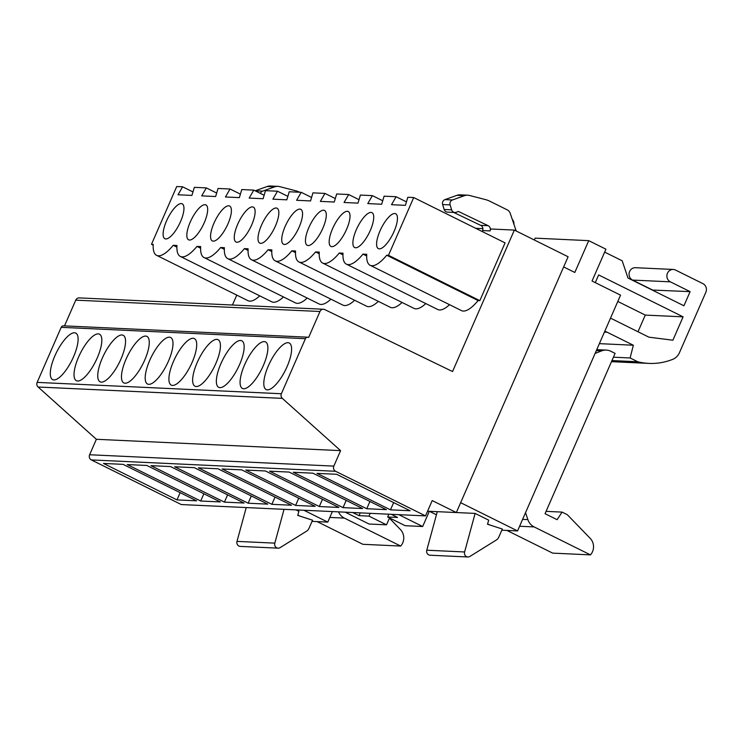 <?xml version="1.0" encoding="UTF-8"?>
<svg xmlns="http://www.w3.org/2000/svg" width="743" height="743" viewBox="0 0 743 743"><rect width="100%" height="100%" fill="white"/><g stroke="black" fill="none" stroke-linecap="round" stroke-linejoin="round"><path stroke-width="1.11" d="M449.534 304.676A38.051 12.668 -63.6 0 1 439.577 309.961A38.051 12.668 -63.6 0 1 437.757 309.506L346.396 264.164A38.051 12.668 -63.6 0 1 343.006 253.196L339.282 253.019L342.941 254.84M425.516 515.902L181.292 504.553L91.361 459.926A3.891 3.631 -87.3 0 1 89.615 454.753L96.367 439.289L38.097 387.01L282.321 398.369L340.591 450.639L333.839 466.102A3.891 3.631 -87.3 0 0 335.585 471.276L425.516 515.902L432.212 500.578L456.341 512.549L475.121 513.413L488.69 520.146L487.51 524.224L502.324 529.025L498.776 537.133A6.492 6.055 -87.3 0 1 496.315 540.022L469.882 556.451A3.891 3.631 92.7 0 1 464.607 551.965L475.121 513.413M427.569 511.212L456.341 512.549L568.098 256.753L514.36 230.089L452.552 371.546L324.775 309.59A3.891 3.631 92.7 0 0 319.973 311.503L308.651 337.424A2.6 2.424 -87.3 0 0 305.429 338.697L61.195 327.338L37.15 382.385A3.891 3.631 92.7 0 0 38.097 387.01M61.195 327.338A2.6 2.424 -87.3 0 1 63.517 325.833L307.741 337.192M64.502 325.88L75.749 300.153L319.973 311.503M323.446 309.246L79.222 297.897A3.891 3.631 92.7 0 0 75.749 300.153M236.757 295.11L232.438 305.02M305.429 338.697L281.374 393.744A3.891 3.631 92.7 0 0 282.321 398.369M287.847 196.356L277.492 191.22L272.895 199.18L286.807 199.83L289.213 191.759L301.212 192.316L296.615 200.285L310.537 200.935L312.933 192.864L324.942 193.421L320.335 201.39L334.257 202.031L336.663 193.969L348.662 194.527L359.008 199.663M324.942 193.421L335.288 198.557M53.905 379.924A25.968 8.647 -63.6 0 0 72.768 358.488A25.968 8.647 -63.6 0 0 75.749 333.078A25.968 8.647 -63.6 0 0 74.504 332.771A25.968 8.647 -63.6 0 0 55.632 354.197A25.968 8.647 -63.6 0 0 52.66 379.608A25.968 8.647 -63.6 0 0 53.905 379.924M340.591 450.639L96.367 439.289M425.804 303.571A38.051 12.668 -63.6 0 1 415.857 308.856A38.051 12.668 -63.6 0 1 414.037 308.401L322.676 263.068A38.051 12.668 -63.6 0 1 319.286 252.091L315.561 251.923L319.221 253.734M77.625 381.02A25.968 8.647 -63.6 0 0 96.488 359.593A25.968 8.647 -63.6 0 0 99.469 334.183A25.968 8.647 -63.6 0 0 98.225 333.876A25.968 8.647 -63.6 0 0 79.362 355.303A25.968 8.647 -63.6 0 0 76.38 380.713A25.968 8.647 -63.6 0 0 77.625 381.02M259.753 295.853A38.051 12.668 -63.6 0 1 249.806 301.138A38.051 12.668 -63.6 0 1 247.986 300.683L156.615 255.341A38.051 12.668 -63.6 0 1 153.234 244.373L151.488 244.289L176.723 186.53L182.611 186.809L192.957 191.945M153.188 245.144L151.488 244.289M301.212 192.316L311.568 197.462M216.677 193.05L206.331 187.905L201.724 195.873L215.646 196.523L218.052 188.453L230.051 189.01L225.454 196.979L239.367 197.619L241.772 189.558L253.772 190.115L249.174 198.084L263.087 198.725L265.492 190.663L277.492 191.22M348.662 194.527L344.065 202.486L357.977 203.136L360.383 195.075L372.382 195.632L382.738 200.768M156.615 255.341A38.051 12.668 -63.6 0 0 158.445 255.806A38.051 12.668 -63.6 0 0 173.23 245.301L176.89 247.122M596.75 349.656L606.316 350.102A12.984 12.111 92.7 0 1 610.867 351.281L615.093 353.38L545.056 513.701L557.12 519.682L562.08 512.103L567.308 514.695L590.23 538.387A11.684 10.904 92.7 0 1 590.481 554.882L534.124 526.917A12.984 12.111 92.7 0 1 527.883 519.617L525.533 512.661M546.077 511.36L562.08 512.103M182.611 186.809L178.004 194.768L191.926 195.418L194.332 187.347L206.331 187.905M173.23 245.301L176.955 245.478A38.051 12.668 -63.6 0 0 180.345 256.446A38.051 12.668 -63.6 0 0 182.165 256.902A38.051 12.668 -63.6 0 0 196.951 246.407L200.675 246.583A38.051 12.668 -63.6 0 0 204.065 257.552A38.051 12.668 -63.6 0 0 205.885 258.007A38.051 12.668 -63.6 0 0 220.671 247.512L224.395 247.679A38.051 12.668 -63.6 0 0 227.785 258.657A38.051 12.668 -63.6 0 0 229.606 259.112A38.051 12.668 -63.6 0 0 244.401 248.617L248.125 248.784A38.051 12.668 -63.6 0 0 251.506 259.753A38.051 12.668 -63.6 0 0 253.326 260.217A38.051 12.668 -63.6 0 0 268.121 249.713L271.845 249.889A38.051 12.668 -63.6 0 0 275.226 260.858A38.051 12.668 -63.6 0 0 277.055 261.313A38.051 12.668 -63.6 0 0 291.841 250.818L295.565 250.995A38.051 12.668 -63.6 0 0 298.955 261.963A38.051 12.668 -63.6 0 0 300.776 262.418A38.051 12.668 -63.6 0 0 315.561 251.923M298.955 261.963L390.316 307.296A38.051 12.668 -63.6 0 0 392.137 307.76A38.051 12.668 -63.6 0 0 402.084 302.475M176.983 499.909L196.589 500.819L123.106 464.356L103.491 463.446L176.983 499.909L180.15 492.665M346.396 264.164A38.051 12.668 -63.6 0 0 348.216 264.629A38.051 12.668 -63.6 0 0 363.011 254.125L366.661 255.945M372.382 195.632L367.785 203.591L381.698 204.241L384.103 196.171L396.103 196.728L406.458 201.864M296.002 509.884L298.909 511.323L297.739 515.41L312.552 520.202L309.004 528.319A6.492 6.055 -87.3 0 1 306.534 531.208L280.111 547.637A3.891 3.631 92.7 0 1 274.826 543.142L284.049 509.326M487.603 523.917L489.572 524.892M482.885 228.621L475.659 228.287M514.36 230.089L490.863 228.993L490.027 230.924L482.551 230.571A3.891 3.631 -87.3 0 0 480.665 225.333L488.132 225.686A3.891 3.631 -87.3 0 1 490.027 230.924M506.921 530.428L552.653 553.126L590.481 554.882M599.378 343.647L633.342 345.226L607.142 332.223L604.421 332.093M501.813 530.196L517.555 530.929L620.554 295.166L592.041 281.021L605.944 249.193L588.725 240.648L574.813 272.467L563.649 266.932M604.672 252.109L622.179 260.793L627.993 278.031L683.931 305.782L690.117 291.637L652.215 290.049M396.103 196.728L391.505 204.696L405.418 205.347L407.823 197.276L413.712 197.545L388.478 255.313L386.731 255.23L478.093 300.562L479.839 300.646L505.073 242.887L413.712 197.545M196.236 386.536A25.968 8.647 -63.6 0 0 215.098 365.11A25.968 8.647 -63.6 0 0 218.08 339.7A25.968 8.647 -63.6 0 0 216.835 339.384A25.968 8.647 -63.6 0 0 197.972 360.819A25.968 8.647 -63.6 0 0 194.991 386.23A25.968 8.647 -63.6 0 0 196.236 386.536M243.676 388.747A25.968 8.647 -63.6 0 0 262.548 367.311A25.968 8.647 -63.6 0 0 265.52 341.901A25.968 8.647 -63.6 0 0 264.276 341.594A25.968 8.647 -63.6 0 0 245.413 363.021A25.968 8.647 -63.6 0 0 242.432 388.431A25.968 8.647 -63.6 0 0 243.676 388.747M288.005 342.69A25.968 8.647 -63.6 0 0 269.133 364.126A25.968 8.647 -63.6 0 0 266.161 389.536A25.968 8.647 -63.6 0 0 267.406 389.843A25.968 8.647 -63.6 0 0 286.269 368.417A25.968 8.647 -63.6 0 0 289.25 343.006A25.968 8.647 -63.6 0 0 288.005 342.69M219.956 387.642A25.968 8.647 -63.6 0 0 238.828 366.206A25.968 8.647 -63.6 0 0 241.8 340.805A25.968 8.647 -63.6 0 0 240.556 340.489A25.968 8.647 -63.6 0 0 221.693 361.915A25.968 8.647 -63.6 0 0 218.711 387.326A25.968 8.647 -63.6 0 0 219.956 387.642M125.065 383.23A25.968 8.647 -63.6 0 0 143.938 361.795A25.968 8.647 -63.6 0 0 146.91 336.393A25.968 8.647 -63.6 0 0 145.665 336.077A25.968 8.647 -63.6 0 0 126.802 357.504A25.968 8.647 -63.6 0 0 123.821 382.914A25.968 8.647 -63.6 0 0 125.065 383.23M193.115 338.279A25.968 8.647 -63.6 0 0 174.243 359.714A25.968 8.647 -63.6 0 0 171.271 385.125A25.968 8.647 -63.6 0 0 172.515 385.431A25.968 8.647 -63.6 0 0 191.378 364.005A25.968 8.647 -63.6 0 0 194.36 338.594A25.968 8.647 -63.6 0 0 193.115 338.279M101.345 382.125A25.968 8.647 -63.6 0 0 120.217 360.699A25.968 8.647 -63.6 0 0 123.189 335.288A25.968 8.647 -63.6 0 0 121.945 334.972A25.968 8.647 -63.6 0 0 103.082 356.408A25.968 8.647 -63.6 0 0 100.101 381.818A25.968 8.647 -63.6 0 0 101.345 382.125M169.395 337.183A25.968 8.647 -63.6 0 0 150.523 358.609A25.968 8.647 -63.6 0 0 147.551 384.02A25.968 8.647 -63.6 0 0 148.795 384.335A25.968 8.647 -63.6 0 0 167.658 362.9A25.968 8.647 -63.6 0 0 170.639 337.489A25.968 8.647 -63.6 0 0 169.395 337.183M322.676 263.068A38.051 12.668 -63.6 0 0 324.496 263.524A38.051 12.668 -63.6 0 0 339.282 253.019M180.345 256.446L271.706 301.788A38.051 12.668 -63.6 0 0 273.526 302.243A38.051 12.668 -63.6 0 0 283.473 296.959M196.951 246.407L200.61 248.218M220.671 247.512L224.33 249.323M275.226 260.858L366.596 306.2A38.051 12.668 -63.6 0 0 368.417 306.655A38.051 12.668 -63.6 0 0 378.363 301.37M291.841 250.818L295.5 252.629M268.121 249.713L271.78 251.533M251.506 259.753L342.867 305.094A38.051 12.668 -63.6 0 0 344.696 305.549A38.051 12.668 -63.6 0 0 354.643 300.265M227.785 258.657L319.146 303.989A38.051 12.668 -63.6 0 0 320.967 304.444A38.051 12.668 -63.6 0 0 330.923 299.16M244.401 248.617L248.051 250.428M228.705 205.783A19.476 6.492 116.4 0 1 229.633 206.025A19.476 6.492 116.4 0 1 227.404 225.083A19.476 6.492 116.4 0 1 213.25 241.15A19.476 6.492 116.4 0 1 212.322 240.918A19.476 6.492 116.4 0 1 214.551 221.86A19.476 6.492 116.4 0 1 228.705 205.783M260.691 243.36A19.476 6.492 116.4 0 1 259.762 243.119A19.476 6.492 116.4 0 1 261.991 224.07A19.476 6.492 116.4 0 1 276.145 207.994A19.476 6.492 116.4 0 1 277.074 208.226A19.476 6.492 116.4 0 1 274.845 227.284A19.476 6.492 116.4 0 1 260.691 243.36M371.036 212.405A19.476 6.492 116.4 0 1 371.964 212.637A19.476 6.492 116.4 0 1 369.735 231.695A19.476 6.492 116.4 0 1 355.581 247.772A19.476 6.492 116.4 0 1 354.652 247.53A19.476 6.492 116.4 0 1 356.881 228.472A19.476 6.492 116.4 0 1 371.036 212.405M394.756 213.51A19.476 6.492 116.4 0 1 395.685 213.743A19.476 6.492 116.4 0 1 393.456 232.8A19.476 6.492 116.4 0 1 379.301 248.868A19.476 6.492 116.4 0 1 378.373 248.636A19.476 6.492 116.4 0 1 380.602 229.578A19.476 6.492 116.4 0 1 394.756 213.51M347.315 211.3A19.476 6.492 116.4 0 1 348.244 211.532A19.476 6.492 116.4 0 1 346.015 230.59A19.476 6.492 116.4 0 1 331.861 246.667A19.476 6.492 116.4 0 1 330.932 246.435A19.476 6.492 116.4 0 1 333.161 227.377A19.476 6.492 116.4 0 1 347.315 211.3M323.586 210.195A19.476 6.492 116.4 0 1 324.524 210.436A19.476 6.492 116.4 0 1 322.286 229.485A19.476 6.492 116.4 0 1 308.141 245.561A19.476 6.492 116.4 0 1 307.203 245.329A19.476 6.492 116.4 0 1 309.441 226.271A19.476 6.492 116.4 0 1 323.586 210.195M284.42 244.456A19.476 6.492 116.4 0 1 283.482 244.224A19.476 6.492 116.4 0 1 285.721 225.166A19.476 6.492 116.4 0 1 299.866 209.099A19.476 6.492 116.4 0 1 300.804 209.331A19.476 6.492 116.4 0 1 298.565 228.389A19.476 6.492 116.4 0 1 284.42 244.456M252.425 206.888A19.476 6.492 116.4 0 1 253.354 207.121A19.476 6.492 116.4 0 1 251.125 226.178A19.476 6.492 116.4 0 1 236.971 242.255A19.476 6.492 116.4 0 1 236.042 242.023A19.476 6.492 116.4 0 1 238.271 222.965A19.476 6.492 116.4 0 1 252.425 206.888M204.065 257.552L295.426 302.884A38.051 12.668 -63.6 0 0 297.246 303.348A38.051 12.668 -63.6 0 0 307.193 298.064M204.975 204.687A19.476 6.492 116.4 0 1 205.913 204.919A19.476 6.492 116.4 0 1 203.675 223.977A19.476 6.492 116.4 0 1 189.53 240.045A19.476 6.492 116.4 0 1 188.592 239.813A19.476 6.492 116.4 0 1 190.83 220.755A19.476 6.492 116.4 0 1 204.975 204.687M253.772 190.115L264.127 195.251M230.051 189.01L240.407 194.146M165.81 238.949A19.476 6.492 116.4 0 1 164.872 238.707A19.476 6.492 116.4 0 1 167.11 219.659A19.476 6.492 116.4 0 1 181.255 203.582A19.476 6.492 116.4 0 1 182.193 203.814A19.476 6.492 116.4 0 1 179.955 222.872A19.476 6.492 116.4 0 1 165.81 238.949M478.093 300.562A38.051 12.668 -63.6 0 1 463.307 311.066A38.051 12.668 -63.6 0 1 461.477 310.611L370.116 265.27A38.051 12.668 -63.6 0 1 366.736 254.301L363.011 254.125M370.116 265.27A38.051 12.668 -63.6 0 0 371.937 265.725A38.051 12.668 -63.6 0 0 386.731 255.23M388.478 255.313L479.839 300.646M366.754 508.732L386.369 509.642L312.887 473.18L293.271 472.269L366.754 508.732L369.921 501.488M343.034 507.627L362.649 508.546L289.166 472.074L269.551 471.164L343.034 507.627L346.201 500.383M390.474 509.837L410.09 510.747L336.607 474.285L316.992 473.375L390.474 509.837L393.641 502.584M295.593 505.426L315.199 506.336L241.716 469.873L222.101 468.963L295.593 505.426L298.76 498.172M319.314 506.531L338.929 507.441L265.437 470.978L245.831 470.059L319.314 506.531L322.481 499.277M224.423 502.119L244.038 503.03L170.556 466.567L150.94 465.647L224.423 502.119L227.59 494.866M271.864 504.321L291.479 505.231L217.996 468.768L198.381 467.858L271.864 504.321L275.04 497.076M248.143 503.215L267.759 504.135L194.276 467.663L174.661 466.753L248.143 503.215L251.31 495.971M200.703 501.014L220.318 501.924L146.826 465.462L127.22 464.551L200.703 501.014L203.87 493.761M398.777 514.658L422.665 526.518L429.315 511.295M389.536 517.927L386.518 524.837L368.974 516.125L359.045 515.661L352.711 512.521M359.045 515.661L360.271 512.874M436.438 514.788L429.426 511.305M246.23 507.571L236.998 541.387L274.826 543.142M368.974 516.125L370.19 513.329M595.292 282.628L598.654 274.938L683.105 316.843L645.277 315.088L637.996 331.759M488.132 225.686L458.45 211.476L456.211 212.284A3.891 3.631 -87.3 0 1 451.623 209.823L450.119 204.901L442.642 204.548A3.891 3.631 -87.3 0 1 444.964 199.616L456.954 195.335L464.421 195.678A9.743 9.083 -87.3 0 1 467.7 195.186A9.743 9.083 -87.3 0 1 469.427 195.446L485.328 199.551A25.968 24.231 -87.3 0 1 489.813 201.223L507.153 209.823A6.492 6.055 -87.3 0 1 510.283 213.473L516.199 230.999M453.676 212.424L480.665 225.333M454.892 212.479L447.425 212.126A3.891 3.631 -87.3 0 1 444.147 209.47L451.623 209.823M442.642 204.548L444.147 209.47M456.954 195.335A9.743 9.083 -87.3 0 1 460.233 194.842L467.7 195.186M464.421 195.678L452.441 199.969A3.891 3.631 -87.3 0 0 450.119 204.901M277.928 186.363L270.452 186.019A9.743 9.083 -87.3 0 0 267.174 186.512L255.193 190.793A3.891 3.631 -87.3 0 1 255.193 190.793L262.66 191.146L274.65 186.855A9.743 9.083 -87.3 0 1 277.928 186.363A9.743 9.083 -87.3 0 1 279.656 186.623L295.547 190.728A25.968 24.231 -87.3 0 1 299.735 192.251M260.421 193.412A3.891 3.631 -87.3 0 1 262.66 191.146M236.998 541.387A3.891 3.631 92.7 0 0 240.295 546.402L278.123 548.158M303.887 510.246L327.774 522.106L332.381 511.574M386.518 524.837L369.057 524.019L345.17 512.168M312.041 521.372L327.774 522.106M297.822 515.094L299.8 516.069M317.14 521.605L362.872 544.303L400.7 546.059L344.353 518.103A12.984 12.111 92.7 0 1 338.511 511.862M400.7 546.059A11.684 10.904 92.7 0 0 400.449 529.564L389.434 518.177M606.316 350.102A12.984 12.111 92.7 0 0 601.598 350.882L595.087 353.445M534.31 239.989L535.118 238.15L588.725 240.648M437.293 511.667L426.779 550.21A3.891 3.631 92.7 0 0 430.076 555.225L467.895 556.981M426.779 550.21L464.607 551.965M517.555 530.929L460.651 502.686M604.746 331.35A12.984 12.111 -87.3 0 1 607.142 332.223M633.342 345.226L630.12 357.968L613.43 357.197M690.117 291.637L670.372 281.838A6.492 6.055 -87.3 0 1 673.251 269.458A6.492 6.055 -87.3 0 1 675.517 270.053L702.943 283.659A6.492 6.055 -87.3 0 1 705.85 292.278L679.473 352.646A12.984 12.111 -87.3 0 1 672.666 359.371A64.929 60.573 -87.3 0 1 648.853 363.401A64.929 60.573 -87.3 0 1 637.8 361.776L611.953 360.578M630.12 357.968L637.8 361.776M652.289 289.881L632.544 280.083A6.492 6.055 -87.3 0 1 635.423 267.703L673.251 269.458M617.804 301.454L645.277 315.088M610.467 318.245A27.268 25.438 92.7 0 1 612.808 319.258L648.871 337.155L672.889 340.22L683.105 316.843M391.236 514.314L397.579 517.453L387.651 516.998L405.204 525.7L422.665 526.518M388.868 514.202L387.651 516.998M89.615 454.753L333.839 466.102M335.585 471.276L91.361 459.926M519.598 526.248L534.124 526.917M522.598 519.376L527.883 519.617M37.15 382.385L281.374 393.744M444.964 199.616L452.441 199.969M267.174 186.512L274.65 186.855M329.818 517.425L344.353 518.103M596.313 350.64L601.598 350.882M670.372 281.838L632.544 280.083M513.952 224.34A6.492 6.492 0 0 0 512.261 219.352M648.853 363.401L611.48 361.665"/></g></svg>
